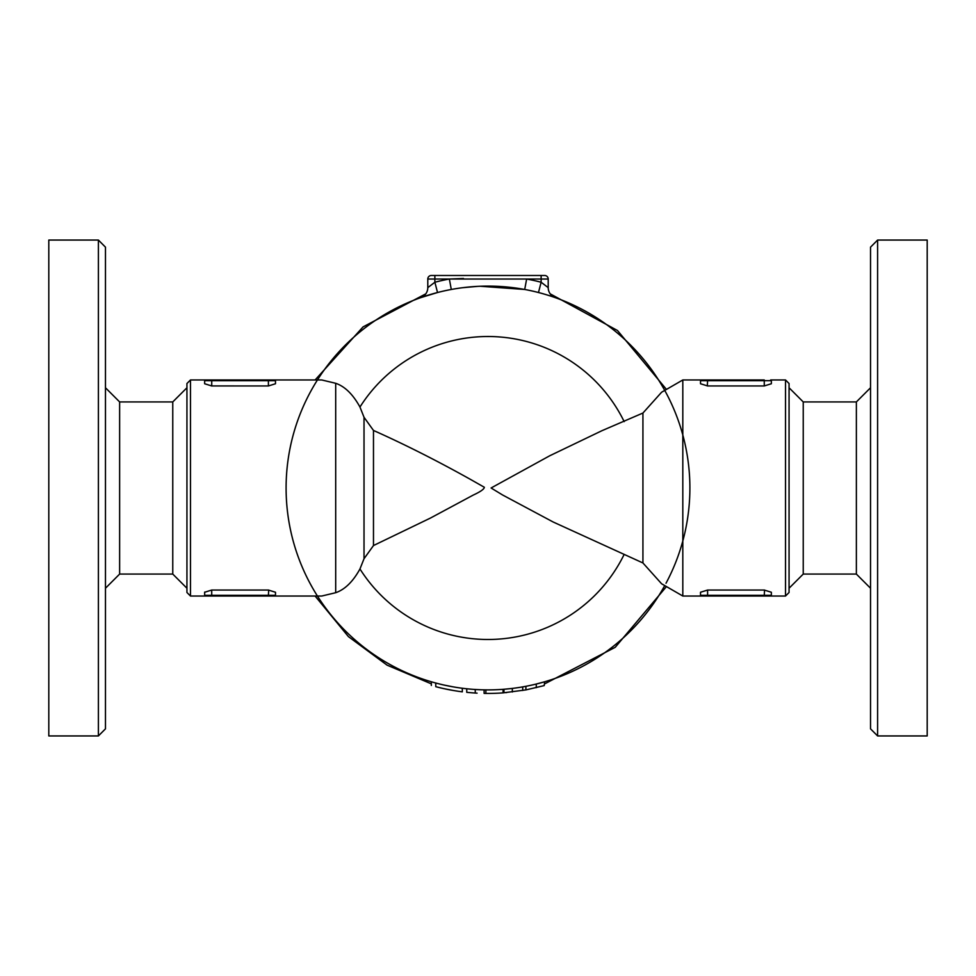 <?xml version="1.0" encoding="UTF-8"?>
<svg xmlns="http://www.w3.org/2000/svg" width="976" height="976" viewBox="0 0 976 976"><rect width="100%" height="100%" fill="white"/><g stroke="black" fill="none" stroke-linecap="round" stroke-linejoin="round"><path stroke-width="1.46" d="M105.469 488L105.469 247.148L98.393 240.059L98.393 735.941L105.469 728.852L105.469 488M98.393 735.941L48.8 735.941L48.8 240.059L98.393 240.059M105.469 387.765L119.633 401.929L119.633 574.071L105.469 588.235M186.941 588.235L172.764 574.071L172.764 401.929L186.941 387.765M877.607 488L877.607 240.059L870.531 247.148L870.531 728.852L877.607 735.941L877.607 488M877.607 735.941L927.2 735.941L927.2 240.059L877.607 240.059M870.531 588.235L856.367 574.071L856.367 401.929L870.531 387.765M856.367 401.929L803.236 401.929L803.236 574.071L789.059 588.235M204.667 592.078L204.643 595.323A0.708 0.708 0 0 0 205.35 596.031L204.643 595.323A0.708 0.708 0 0 0 205.35 596.031L274.781 596.031A0.708 0.708 0 0 0 275.488 595.323L274.781 596.031L321.738 596.031L335.695 592.713L335.695 383.287C344.894 386.447 352.983 394.365 359.961 407.041L364.024 417.277L373.479 430.453C404.552 444.312 436.931 460.66 470.639 479.497L484.34 487.268C484.194 489.11 480.485 491.721 473.201 495.1L430.379 518.097L373.479 545.547L364.024 558.723L359.961 568.959C353.031 581.586 344.943 589.504 335.695 592.713M190.479 596.031L190.479 379.969L186.941 383.507L186.941 592.493L190.479 596.031L205.35 596.031M204.643 592.249L211.731 590.053L268.4 590.053L275.488 592.249L275.488 595.323L275.488 592.249M268.4 596.031L268.4 595.323L211.731 595.323L211.694 590.053M268.681 590.065L268.4 595.323L275.488 595.323M268.4 379.969L205.35 379.969A0.708 0.708 0 0 0 204.643 380.677L205.35 379.969A0.708 0.708 0 0 0 204.643 380.677L204.643 383.751L204.643 380.677L268.4 380.677L268.4 379.969L274.781 379.969L268.4 379.969M211.45 385.935L268.4 385.947L268.4 380.677L275.488 380.677A0.708 0.708 0 0 0 274.781 379.969L275.488 379.969L275.488 383.751L268.437 385.947M204.643 383.751L211.731 385.947L211.731 379.969L190.479 379.969M701.219 379.969L707.6 379.969L701.219 379.969A0.708 0.708 0 0 0 700.512 380.677L700.512 379.969L682.81 379.969L682.81 596.031L700.512 596.031L700.512 595.323A0.708 0.708 0 0 0 701.219 596.031L707.6 596.031L701.219 596.031A0.708 0.708 0 0 1 700.512 595.323L700.512 592.249L707.6 590.053L764.269 590.053L771.357 592.249L771.357 595.323A0.708 0.708 0 0 1 770.65 596.031A0.708 0.708 0 0 0 771.357 595.323L770.65 596.031L785.521 596.031L785.521 379.969L771.357 379.969L771.357 380.677A0.708 0.708 0 0 0 770.65 379.969A0.708 0.708 0 0 1 771.357 380.677L771.357 383.751L764.269 385.947L707.6 385.947L700.512 383.751L700.512 380.677A0.708 0.708 0 0 1 701.219 379.969M764.269 379.969L707.6 379.969L707.6 380.677L764.269 380.677L764.269 379.969M771.357 379.969L770.65 379.969A0.708 0.708 0 0 1 771.357 380.677L764.269 380.677L764.269 385.947M707.319 385.935L707.6 380.677L700.512 380.677M764.269 596.031L764.269 595.323L707.6 595.323L707.6 596.031L770.65 596.031A0.708 0.708 0 0 0 771.357 595.323L771.357 592.249M700.512 596.031L701.219 596.031M764.55 590.065L764.269 595.323L771.357 595.323M785.521 596.031L789.059 592.493L789.059 383.507L785.521 379.969M275.488 379.969L321.738 379.969L335.695 383.287M463.478 278.489L449.363 279.026A212.512 212.512 0 0 0 434.869 282.235L427.793 287.639L434.869 282.235L434.869 279.026L526.637 279.026L524.71 289.469A201.886 201.886 0 0 1 538.471 292.519L541.131 282.235A212.512 212.512 0 0 0 526.637 279.026L548.207 279.026A3.538 3.538 0 0 0 544.669 275.488L541.131 275.488L541.131 282.235L548.207 287.639L548.207 279.026L548.207 287.639A10.626 10.626 0 0 0 555.295 297.656L555.076 297.582M545.169 294.374L546.011 294.618A201.886 201.886 0 0 0 538.471 292.519M548.78 295.472L549.403 295.679A201.886 201.886 0 0 0 548.78 295.472M553.88 297.155L555.295 297.656A201.886 201.886 0 0 1 678.039 556.149M494.649 286.224L489.793 286.114M487.146 286.114L483.388 286.163M465.625 287.359L464.747 287.456M449.363 279.026L451.29 289.469A201.886 201.886 0 0 1 477.362 286.395L462.673 287.7M480.29 286.261L524.71 289.469A201.886 201.886 0 0 0 480.29 286.261M434.869 282.235L437.529 292.519L420.705 297.656A10.626 10.626 0 0 0 427.793 287.639L427.793 279.026L434.869 279.026L434.869 275.488L431.331 275.488A3.538 3.538 0 0 0 427.793 279.026M421.827 297.265L421.717 297.302A201.886 201.886 0 0 1 437.529 292.519M477.081 693.143L475.251 693.033A205.436 205.436 0 0 1 466.748 692.326L466.748 688.763A201.886 201.886 0 0 1 462.319 688.251C468.029 688.934 468.029 688.934 462.319 688.251L462.319 691.825C468.029 692.484 468.029 692.484 462.319 691.825C468.029 692.484 468.029 692.484 462.319 691.825A205.436 205.436 0 0 1 435.76 686.677C430.074 685.128 430.074 685.128 435.76 686.677C430.074 685.128 430.074 685.128 435.76 686.677L435.76 683.017C430.074 681.431 430.074 681.431 435.76 683.017A201.886 201.886 0 0 1 420.705 297.656M677.722 557.028A201.886 201.886 0 0 1 666.205 582.892M664.729 585.6A201.886 201.886 0 0 1 317.444 596.031A201.886 201.886 0 0 0 664.729 585.6A201.886 201.886 0 0 1 538.008 683.603M537.032 683.847A201.886 201.886 0 0 1 536.275 684.03L544.669 681.773L544.205 685.591L525.893 689.91L503.055 692.875A205.436 205.436 0 0 1 485.877 693.424L484.108 693.399L484.108 689.849L485.877 689.873A201.886 201.886 0 0 0 503.055 689.324L505.983 689.093M512.327 691.984L512.327 688.422L504.153 689.239M503.982 689.251L503.933 692.814M522.721 690.471L522.721 686.884L525.893 686.299L525.893 689.91M431.355 681.785L431.331 685.457M453.462 686.909L444.617 685.176M475.251 693.033L475.251 689.483L480.692 689.764M505.739 689.105L504.446 689.215M480.436 689.751L478.777 689.678M466.748 688.763A201.886 201.886 0 0 0 484.425 689.861M541.131 275.488L434.869 275.488M506.617 692.582L505.714 692.667M444.617 688.8L453.462 690.508M503.287 692.862A205.436 205.436 0 0 1 503.055 692.875L503.055 689.324M676.771 559.577A201.886 201.886 0 0 0 666.022 392.767M315.687 382.787A201.886 201.886 0 0 0 315.687 593.213M666.022 583.233A201.886 201.886 0 0 0 676.466 560.395M682.81 596.031L661.606 583.782L642.928 562.957L642.928 413.043L661.606 392.218L682.81 379.969M642.928 562.957L553.124 521.977L502.494 494.93L491.099 487.988L549.72 455.78L601.948 430.697L642.928 413.043M317.444 379.969A201.886 201.886 0 0 1 664.729 390.4A201.886 201.886 0 0 0 317.444 379.969M204.643 595.323L211.731 595.323L211.731 596.031M707.6 590.053L707.6 595.323L700.512 595.323M548.207 287.639A10.626 10.626 0 0 0 555.295 297.656M544.669 275.488A3.538 3.538 0 0 1 548.207 279.026M485.877 693.424L485.877 689.873M536.275 687.677L536.275 684.03M359.961 407.041A151.487 151.487 0 0 1 624.176 421.632M624.176 554.368A151.487 151.487 0 0 1 359.961 568.959M373.479 545.547L373.479 430.453M364.024 417.277L364.024 558.723M119.633 574.071L172.764 574.071M119.633 401.929L172.764 401.929M803.236 401.929L789.059 387.765M856.367 574.071L803.236 574.071M315.102 379.969L363.048 326.911L425.78 293.849L363.048 326.911L315.102 379.969M550.22 293.849L617.479 330.51L666.449 389.412L617.479 330.51L550.22 293.849M666.449 586.588L615.222 647.308L544.669 683.847L615.222 647.308L666.449 586.588M431.331 683.847L387.082 665.144L348.432 636.62L315.102 596.031L348.432 636.62L387.082 665.144L431.331 683.847"/></g></svg>
